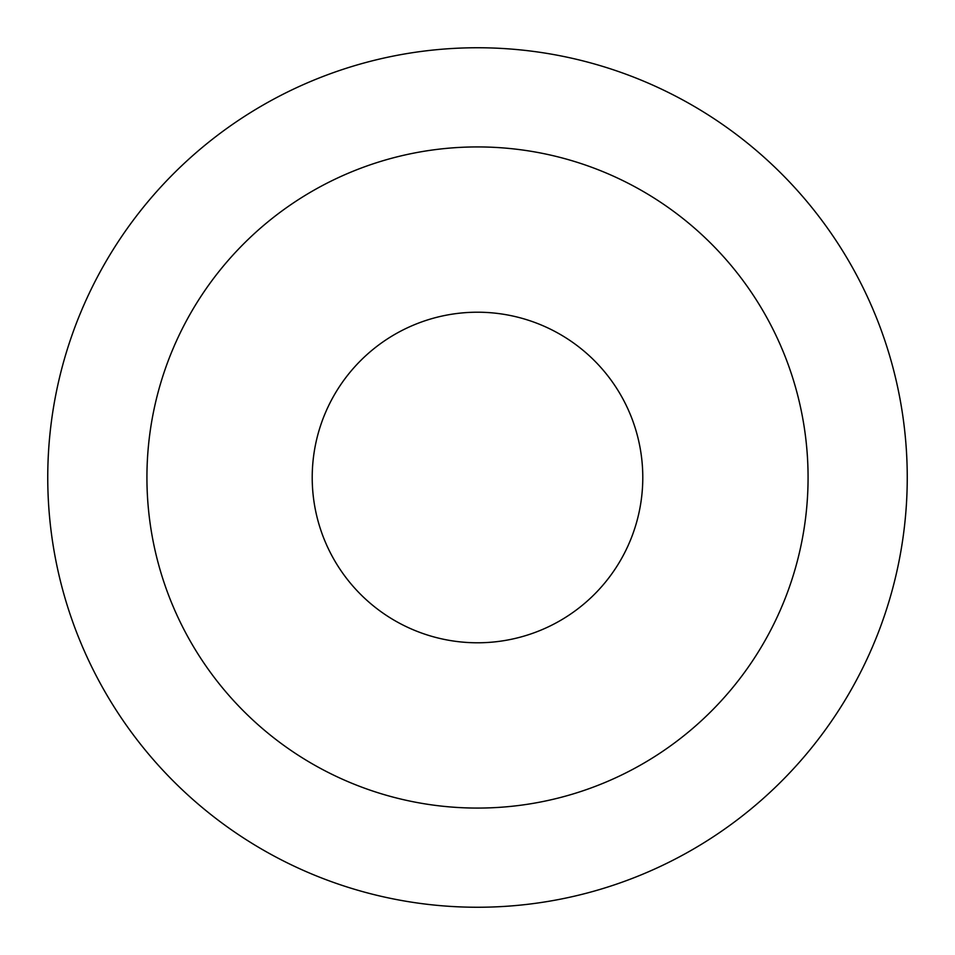 <?xml version="1.0" encoding="UTF-8"?>
<svg xmlns="http://www.w3.org/2000/svg" width="955" height="955" viewBox="0 0 955 955"><rect width="100%" height="100%" fill="white"/><g stroke="black" fill="none" stroke-linecap="round" stroke-linejoin="round"><path stroke-width="1.43" d="M907.25 477.5A429.75 429.75 0 0 0 477.5 47.75A429.75 429.75 0 0 0 47.75 477.5A429.75 429.75 0 0 0 477.5 907.25A429.75 429.75 0 0 0 907.25 477.5M808.073 477.5A330.573 330.573 0 0 0 477.5 146.927A330.573 330.573 0 0 0 146.927 477.5A330.573 330.573 0 0 0 477.5 808.073A330.573 330.573 0 0 0 808.073 477.5M642.787 477.5A165.287 165.287 0 0 1 477.5 642.787A165.287 165.287 0 0 1 312.213 477.5A165.287 165.287 0 0 1 477.5 312.213A165.287 165.287 0 0 1 642.787 477.5"/></g></svg>
